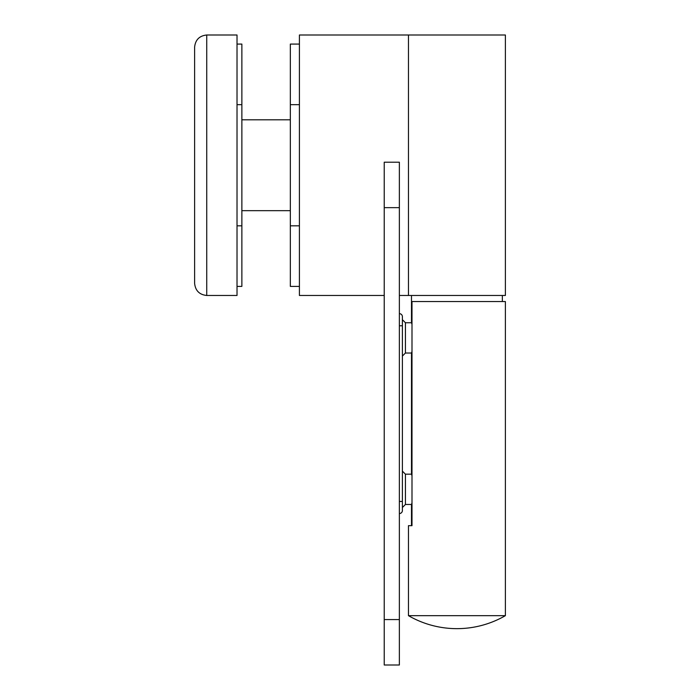 <?xml version="1.0" encoding="UTF-8"?>
<svg xmlns="http://www.w3.org/2000/svg" width="700" height="700" viewBox="0 0 700 700"><rect width="100%" height="100%" fill="white"/><g stroke="black" fill="none" stroke-linecap="round" stroke-linejoin="round"><path stroke-width="1.05" d="M411.994 475.781L411.486 474.18L405.431 474.18L405.431 504.472L402.395 507.5M411.486 295.479L411.486 307.598L411.994 307.598L411.486 307.598L411.486 322.744L411.994 324.336M505.383 615.668L408.459 615.668A96.924 96.924 0 0 0 505.383 615.668L505.383 301.543L411.994 301.543L411.994 525.674L408.459 525.674L411.486 525.674L411.486 519.619L411.994 519.619L411.486 519.619L411.486 504.472L411.994 502.871M411.994 351.426L411.486 353.027L411.486 474.18M399.368 162.207L399.368 665L384.23 665L384.23 162.207L399.368 162.207M402.395 316.68A3.027 3.027 0 0 0 399.368 313.652A3.027 3.027 0 0 1 402.395 316.68L402.395 510.528A3.027 3.027 0 0 1 399.368 513.555A3.027 3.027 0 0 0 402.395 510.528M408.459 615.668L408.459 525.674M411.486 525.674L411.994 525.674M408.459 35L505.383 35L505.383 295.479L408.459 295.479L408.459 35L299.416 35L299.416 295.479L384.23 295.479M408.459 295.479L399.368 295.479M206.482 35A12.119 12.119 0 0 1 206.736 35L237.02 35L237.02 295.479L206.736 295.479C199.43 294.709 195.388 290.675 194.617 283.369L194.617 47.119A12.119 12.119 0 0 1 194.626 46.865M206.482 295.479A12.119 12.119 0 0 0 206.736 295.479L206.736 35C199.43 35.77 195.388 39.812 194.617 47.119M299.416 286.396L290.334 286.396L290.334 44.083L299.416 44.083M299.416 104.668L290.334 104.668M290.334 225.82L299.416 225.82M237.02 44.083L241.868 44.083L241.868 104.668L237.02 104.668M237.02 225.82L241.868 225.82L241.868 104.668M241.868 225.82L241.868 286.396L237.02 286.396M411.486 322.744L405.431 322.744L405.431 353.027L402.395 356.055M399.368 207.646L384.23 207.646M399.368 619.57L384.23 619.57M399.368 501.445L402.395 501.445M399.368 325.771L402.395 325.771M411.486 353.027L405.431 353.027M411.486 504.472L405.431 504.472M405.431 322.744L402.395 319.707M405.431 474.18L402.395 471.153M502.355 295.479L502.355 301.543M241.868 210.674L290.334 210.674M241.868 119.805L290.334 119.805"/></g></svg>
